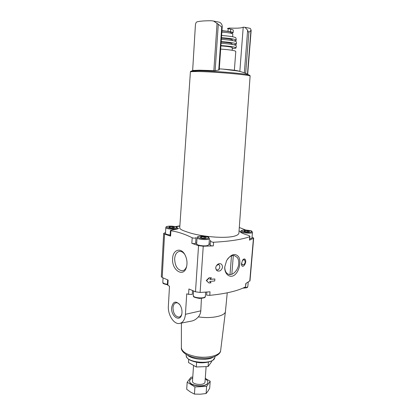 <?xml version="1.0" encoding="UTF-8"?>
<svg xmlns="http://www.w3.org/2000/svg" width="415" height="415" viewBox="0 0 415 415"><rect width="100%" height="100%" fill="white"/><g stroke="black" fill="none" stroke-linecap="round" stroke-linejoin="round"><path stroke-width="0.62" d="M214.877 278.973L214.731 280.981L209.663 281.427L211.043 282.817L208.932 282.983L206.556 280.633L209.29 277.941L211.406 277.785L209.808 279.409L214.877 278.973L209.954 279.264M208.932 282.983L206.255 280.519L208.999 277.827L211.406 277.785M208.999 277.827L209.29 277.941M206.255 280.519L206.556 280.633M178.725 228.151C178.362 228.826 176.235 229.422 172.339 229.946L170.435 230.543L170.897 230.761L170.596 236.119L164.563 234.07L163.671 233.427L165.528 232.53M179.866 225.833L175.296 226.647M245.141 259.359C244.373 258.576 243.481 258.903 242.464 260.335L241.473 264.054C241.961 270.134 247.506 262.519 245.141 259.359M252.04 237.178L253.664 238.07L253.43 238.345L249.457 240.14L249.97 236.462C249.82 235.943 249.042 235.487 247.62 235.087C242.868 233.775 240.233 232.436 239.714 231.067M210.623 240.161L210.457 240.809C210.721 241.665 211.764 242.142 213.58 242.241C229.853 241.359 241.909 239.507 249.747 236.69L249.965 236.462M213.58 242.241L213.32 245.893L203.251 246.23L198.552 245.623L191.839 243.34C193.426 243.724 194.682 243.73 195.61 243.361L196.731 242.868M246.007 283.429L245.514 286.874C237.759 290.931 225.843 293.747 209.772 295.335L210.026 291.807L200.097 292.471L195.486 291.781L188.918 288.97L188.571 294.339L192.275 294.406L192.529 290.516M253.664 238.07L250.001 280.758L245.794 283.538L245.514 286.874M238.651 256.828C235.077 252.797 231.056 254.068 226.58 260.651L224.764 266.975C224.219 274.165 230.185 278.916 234.983 274.683C239.59 270.606 241.234 261.279 238.651 256.828M221.543 264.256C219.509 263.027 217.709 263.691 216.132 266.238L215.769 267.452C215.93 270.606 217.413 271.706 220.225 270.762C222.663 268.718 223.104 266.549 221.543 264.256M168.817 227.213L169.865 226.689L172.707 226.74L174.518 227.321L173.486 227.851L170.622 227.799L168.817 227.213M244.004 231.16L244.694 230.621L247.423 230.673L249.477 231.259L248.808 231.803L246.059 231.752L244.004 231.16M200.295 237.396L201.259 236.789L204.237 236.83L206.281 237.484L205.342 238.101L202.338 238.054L200.295 237.396M239.299 227.482L245.789 230.05M170.897 230.761C177.781 231.762 184.882 234.096 192.197 237.769C193.779 238.324 195.04 238.288 195.984 237.671L195.61 243.361M186.823 231.861C182.071 230.325 179.7 229.007 179.726 227.897L190.397 71.982C190.48 71.634 192.965 71.489 197.856 71.551C214.591 71.691 251.941 75.037 250.105 76.158L238.962 232.224C240.124 240.124 203.091 237.93 186.823 231.861M167.65 279.855L167.38 284.69L167.821 285.23L168.117 280.052L162.203 277.521L161.336 276.706L163.671 233.427M222.253 26.415L219.234 69.902L215.136 70.659L218.295 24.272L221.724 27.037L222.253 26.415L222.087 25.232C221.48 23.671 220.588 22.669 219.405 22.223L218.498 22.047M248.881 32.261L251.168 30.207L250.266 28.376L244.975 27.323L247.646 30.228C247.921 31.229 248.331 31.903 248.881 32.261L245.659 73.367M229.246 28.853L229.303 28.049L227.353 28.536M229.303 28.049C237.053 28.396 241.691 28.106 243.216 27.172L244.975 27.323M215.136 70.659L199.454 70.187L192.643 70.483L195.403 25.009M219.307 68.854L222.902 69.108C232.81 69.922 238.189 70.633 239.04 71.24M233.111 32.738C233.095 32.448 232.239 32.137 230.532 31.81L227.98 31.333L228.172 28.666L230.724 29.154C232.421 29.532 233.277 29.885 233.297 30.217L233.111 32.738L231.056 33.262M221.963 30.617L227.98 31.333M221.942 30.892C227.342 31.239 230.356 31.763 230.973 32.448L230.916 33.231M180.406 323.275L190.589 321.257C193.509 320.909 196.103 319.441 198.38 316.858C211.474 318.99 225.521 315.945 225.459 311.328L225.464 311.286M201.42 298.39L200.798 310.84L185.432 314.311C184.857 319.934 182.75 323.005 179.119 323.534C173.563 324.146 167.696 314.456 168.366 306.12L169.502 286.246L167.821 285.23M198.38 316.858C199.807 315.135 200.616 313.128 200.798 310.84M185.432 314.311L186.734 293.82L188.571 294.339M206.649 295.138L209.772 295.335M171.623 307.681C170.814 316.214 179.96 322.569 181.729 314.461C182.398 311.136 181.812 307.956 179.97 304.921C175.732 300.439 172.946 301.357 171.623 307.681M172.619 258.561C171.509 270.222 183.721 278.071 186.491 267.021C187.476 262.991 187.02 259.007 185.116 255.08C181.142 246.946 172.832 249.529 172.619 258.561M220.681 49.095C229.827 49.753 234.864 50.516 235.782 51.382L234.376 70.249M220.899 45.904C227.788 46.387 231.601 46.973 232.348 47.668L232.156 50.288M220.925 45.541C230.185 46.215 235.227 47.009 236.036 47.933C235.902 48.259 234.651 48.467 232.281 48.55M221.081 43.279C230.335 43.954 235.409 44.768 236.317 45.728L236.042 47.917M221.169 42.05C227.736 42.506 231.383 43.087 232.099 43.793L232.052 44.426M221.2 41.593C230.372 42.263 235.44 43.082 236.415 44.063C236.379 44.379 235.466 44.597 233.671 44.721M221.356 39.363C230.325 40.011 235.336 40.831 236.389 41.832L236.394 41.858M221.439 38.133C228.022 38.59 231.669 39.192 232.379 39.939L232.338 40.54M221.47 37.698C230.221 38.325 235.149 39.145 236.26 40.146C236.301 40.468 235.518 40.701 233.91 40.846M221.626 35.498C229.983 36.095 234.745 36.888 235.922 37.884L235.933 37.941M221.859 32.147C228.447 32.598 232.099 33.236 232.81 34.051L232.613 36.738M218.295 24.272L213.543 21.051L211.577 20.75C204.445 20.734 199.558 21.118 196.902 21.902C196.212 22.171 195.719 23.131 195.429 24.786L195.398 25.009M239.834 71.432L243.216 27.172M170.176 234.999C167.224 234.662 165.658 234.143 165.481 233.443L165.798 227.607C165.409 229.215 177.677 229.889 177.459 228.25C176.406 227.653 180.198 226.564 168.371 226.217C165.04 226.964 166.425 226.849 165.798 227.607M170.596 236.119L170.129 235.782L170.425 230.543M209.419 238.563L208.984 244.731L206.971 245.685C203.283 246.339 196.326 245.125 196.663 243.896L197.068 237.728C196.622 239.538 209.617 240.415 209.419 238.563L208.719 237.416C208.563 236.695 205.513 236.306 199.563 236.254C196.679 236.903 197.556 236.991 197.068 237.728M213.32 245.893C211.515 245.888 210.462 245.654 210.146 245.182L210.452 240.809M209.056 243.709L210.192 244.487M240.85 232.4L240.933 231.378C240.498 232.94 252.616 233.961 252.45 232.348L251.962 238.117L249.763 238.936M204.149 238.08L204.237 236.83M201.197 237.686L201.259 236.789M247.33 231.778L247.423 230.673M244.637 231.342L244.694 230.621M172.645 227.835L172.707 226.74M169.818 227.539L169.865 226.689M227.456 259.193C229.594 256.429 231.897 255.22 234.361 255.573L237.24 257.43C238.407 259.043 238.9 261.128 238.718 263.696C238.366 269.729 233.157 275.57 229.013 274.445C226.154 273.563 224.743 270.995 224.78 266.746M242.531 260.231L244.44 259.78L245.239 261.891C244.876 263.857 243.999 264.853 242.625 264.874L241.483 263.395M216.469 265.616L218.596 264.505L219.457 265.092L219.862 266.829C219.473 268.91 218.518 269.952 217.004 269.947C216.116 269.667 215.701 268.879 215.753 267.582M184.696 254.328C183.233 252.351 181.614 251.355 179.845 251.345C176.832 251.723 175.104 254.182 174.653 258.716C174.917 265.901 177.392 269.926 182.081 270.788C184.25 270.58 185.79 269.024 186.709 266.119M179.643 304.454C178.559 303.272 177.433 302.727 176.276 302.815C174.352 303.178 173.257 304.833 172.988 307.79C173.273 313.444 175.244 316.546 178.896 317.101C180.307 316.868 181.293 315.794 181.853 313.875M231.829 274.237L233.313 255.495M231.482 255.889L230.014 274.559M211.697 360.951L211.64 361.719L208.076 366.549L196.3 366.979L188.467 362.523L188.68 359.271M208.397 362.134L208.076 366.549M196.622 362.3L196.3 366.979M189.671 381.053L189.66 381.162C188.794 386.645 207.899 387.983 207.806 382.428L207.811 382.319M205.269 378.371L210.192 381.235L206.629 386.407L194.931 386.93L187.175 382.215L191.076 377.168L192.762 377.1M192.705 378.018C190.817 378.745 189.811 379.72 189.676 380.944C188.804 386.427 207.92 387.76 207.822 382.215C207.863 381.048 207.085 379.99 205.482 379.035L205.228 378.895M193.53 365.781L192.493 381.105C191.906 384.887 205.062 385.805 205.005 381.976L206.099 366.839M210.192 381.235L209.674 388.238L207.879 391.252L206.105 393.534L200.258 394.203L194.438 394.089L190.521 392.061L186.709 389.28L187.175 382.215M194.931 386.93L194.438 394.089M206.629 386.407L206.105 393.534M249.747 236.69L249.457 240.14M200.097 292.471L203.251 246.23M249.763 281.116L253.43 238.345M168.454 226.232C163.271 226.823 169.797 228.956 174.928 228.317C180.032 227.69 173.47 225.615 168.454 226.232M243.086 230.159C238.516 230.776 245.95 232.94 250.447 232.27C254.924 231.622 247.49 229.516 243.086 230.159M199.662 236.275C194.412 236.981 201.778 239.393 206.971 238.625C212.127 237.873 204.735 235.533 199.662 236.275M195.486 291.781L198.552 245.623M162.203 277.521L164.563 234.07M218.736 70.099L221.724 27.037M247.47 74.202L250.909 30.658M190.942 71.198L198.287 70.763C212.605 70.872 244.684 73.522 248.818 74.908C246.65 73.699 243.553 72.262 238.117 71.038L222.902 69.108M181.402 323.077L181.376 347.801C181.957 351.827 186.854 354.763 196.077 356.604C207.697 358.69 220.313 355.422 220.65 350.545L225.459 311.312M192.197 237.769L191.839 243.34M186.044 354.384L186.2 355.645C186.029 363.047 213.922 364.998 214.783 357.642L215.11 356.418M187.59 355.24C192.404 359.738 208.065 360.832 213.46 357.045M181.376 347.801C180.899 350.525 184.914 355.93 196.228 357.891L204.543 358.472C216.018 358.109 220.744 353.31 220.65 350.545M230.532 31.81L230.724 29.154M213.839 70.747L217.061 23.199M192.653 70.483L195.429 24.786M244.326 72.833L247.646 30.228M167.39 284.742C160.818 283.258 163.785 283.072 162.815 282.319C162.976 283.253 164.501 283.907 167.401 284.285M205.363 296.341C204.315 296.922 207.396 297.82 199.433 298.416C190.967 296.891 194.236 296.232 193.266 295.532C192.778 298.069 205.508 298.919 205.363 296.341L205.658 292.155M243.818 287.714C246.297 287.642 247.641 287.211 247.848 286.423L248.212 282.174M175.628 226.735L179.845 226.113M190.397 71.982C190.241 71.613 190.724 71.261 191.844 70.924L193.556 70.322M225.459 311.328L227.244 292.819M186.221 355.821C186.745 357.097 186.843 360.557 198.603 362.596C204.87 363.53 212.345 361.185 212.999 360.137L214.737 357.813M250.105 76.158C250.312 75.81 249.882 75.395 248.818 74.908M236.415 44.063L236.389 41.832M236.26 40.146L235.922 37.884M247.682 74.311L251.158 30.29M213.611 21.066L219.405 22.223M206.618 295.179L206.836 292.072M162.815 282.319L163.054 277.884M193.266 295.532L193.566 290.962M242.858 288.145C246.308 287.901 247.812 287.605 247.382 287.273L247.848 286.423M177.418 228.94L177.459 228.25M240.933 231.378C240.679 230.88 241.364 230.47 242.988 230.149C249.057 230.299 252.035 230.709 251.915 231.378L252.45 232.348M242.625 264.874L242.334 264.77M217.004 269.947L216.661 269.817M183.114 270.59L182.081 270.788M186.693 266.191L186.491 267.021M179.571 316.925L178.896 317.101M181.827 314.01L181.729 314.461"/></g></svg>
